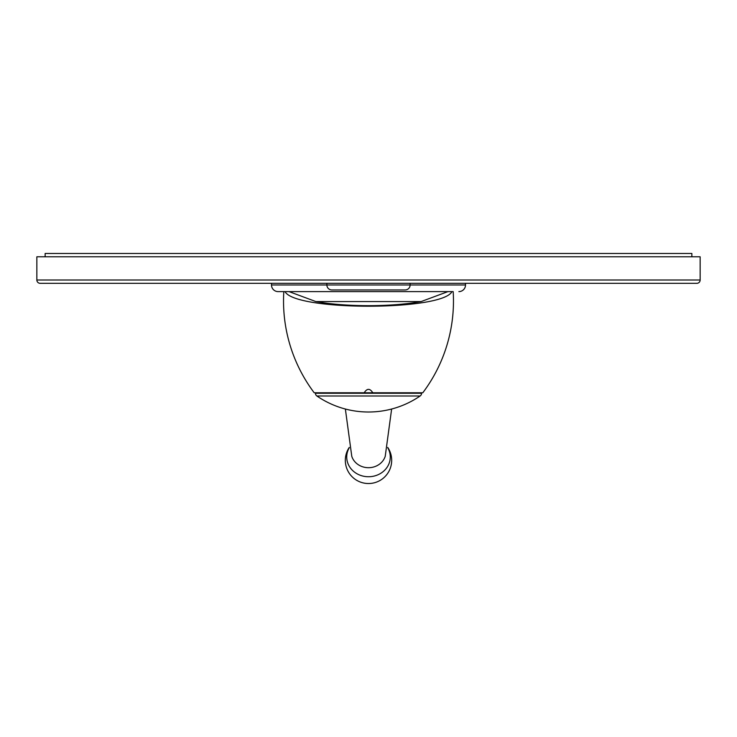 <?xml version="1.0" encoding="UTF-8"?>
<svg xmlns="http://www.w3.org/2000/svg" width="737" height="737" viewBox="0 0 737 737"><rect width="100%" height="100%" fill="white"/><g stroke="black" fill="none" stroke-linecap="round" stroke-linejoin="round"><path stroke-width="1.11" d="M289.042 291.612L315.86 301.562C330.968 304.261 348.518 305.634 368.5 305.689C388.491 305.634 406.032 304.261 421.14 301.562L447.958 291.612M285.339 291.612L451.947 291.612C442.209 311.088 294.791 311.088 285.053 291.612M364.207 392.766L372.793 392.766C369.928 388.233 367.072 388.233 364.207 392.766L314.192 392.766A152.559 152.559 0 0 1 283.819 291.612L278.125 291.612A6.633 6.633 0 0 1 271.492 284.979L271.492 283.321L465.508 283.321L465.508 284.979L271.492 284.979M366.151 392.766L370.849 392.766M451.947 291.612L453.181 291.612A152.559 152.559 0 0 1 422.808 392.766L372.793 392.766M315.436 392.766L315.436 393.254A3.317 3.317 -90 0 0 316.873 395.99A91.204 91.204 0 0 0 420.127 395.99A3.317 3.317 90 0 0 421.564 393.254L315.436 393.254M421.564 392.766L421.564 393.254M453.181 291.612L278.125 291.612M458.875 291.612A6.633 6.633 0 0 0 465.508 284.979M700.15 280.005A3.317 3.317 0 0 1 696.833 283.321L40.166 283.321A3.317 3.317 0 0 1 36.85 280.005L36.85 256.789L700.15 256.789L700.15 280.005L36.85 280.005M45.141 256.789L45.141 253.473L691.859 253.473L691.859 256.789M410.122 283.321L410.122 284.979A4.975 4.975 0 0 1 405.147 289.954L331.853 289.954A4.975 4.975 0 0 1 326.878 284.979L326.878 283.321M345.367 409.026L351.779 456.332A17.412 15.781 0 0 0 368.5 467.7A17.412 15.781 0 0 0 385.221 456.332L391.633 409.026M315.86 301.562L421.14 301.562M420.127 395.99L316.873 395.99M349.32 447.645A21.778 19.742 180 0 0 368.5 476.738A21.778 19.742 0 0 0 387.68 447.645M349.264 447.414A23.179 23.179 0 0 0 368.5 483.527A23.179 23.179 0 0 0 387.736 447.414"/></g></svg>
